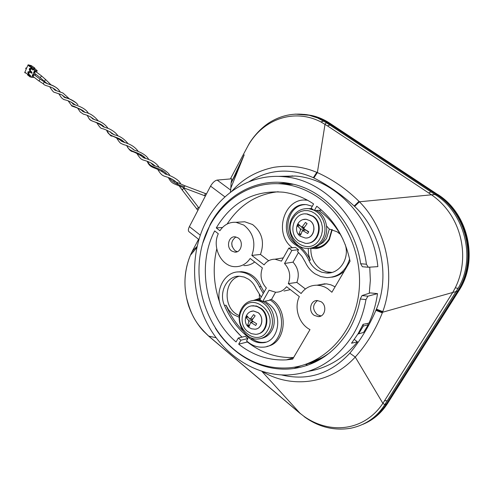 <?xml version="1.0" encoding="UTF-8"?>
<svg xmlns="http://www.w3.org/2000/svg" width="494" height="494" viewBox="0 0 494 494"><rect width="100%" height="100%" fill="white"/><g stroke="black" fill="none" stroke-linecap="round" stroke-linejoin="round"><path stroke-width="0.74" d="M249.038 326.664L250.699 322.31L255.719 325.472L256.676 323.774L251.656 320.618L255.132 315.851L253.601 314.616L250.131 319.377L246.938 315.857L245.993 317.543L249.18 321.069L247.519 325.423L249.038 326.664M253.138 321.785L250.699 322.31M252.224 320.495L251.656 320.618M252.712 318.828L250.131 319.377M251.705 320.526L249.18 321.069M251.323 319.124L252.125 319.779M247.76 317.179L245.993 317.543M249.371 325.015L247.519 325.423M252.298 321.137L251.767 322.082M250.514 318.692L249.513 318.877M252.273 321.119L252.039 319.933M250.316 322.996L251.316 322.81M256.127 329.004C262.561 327.954 264.006 316.913 258.251 312.69L253.502 310.954L251.014 311.467M246.951 315.888L246.512 317.438M248.093 325.299L249.044 326.509M247.636 331.511C237.818 324.163 241.899 305.255 253.255 305.805L257.071 306.484L260.61 308.503C270.459 315.647 266.643 334.568 255.466 334.315L251.39 333.666L247.636 331.511M251.656 305.934L256.59 306.033L261.209 308.386C270.311 315.018 267.933 332.474 257.757 333.969M301.859 227.394L298.351 224.128L297.339 225.931L300.84 229.204L298.963 233.989L300.58 235.187L302.464 230.395L307.713 233.551L308.738 231.742L303.483 228.586L307.089 223.64L305.459 222.448L301.859 227.394L304.273 227.209M303.983 228.957L300.84 229.204M302.13 227.376L303.569 228.432M299.765 225.758L297.339 225.931M300.852 233.829L298.963 233.989M304.168 229.093L303.477 230.315M305.712 230.136L302.464 230.395M306.657 230.692L308.534 232.069M304.113 228.537L303.483 228.586M310.004 220.762C317.247 225.48 313.437 239.115 305.23 237.997L300.235 236.225C292.954 231.254 297.153 218.472 306.163 219.274L310.096 220.756L306.255 219.268L303.687 219.459M304.143 229.068L303.896 227.858M302.05 231.124L303.118 230.877M300.185 228.722L300.426 229.932M298.16 224.43L297.672 225.906M298.765 240.85C287.452 233.285 293.683 211.914 306.7 213.976L312.616 216.286C323.965 223.628 318.056 244.987 305.243 243.301L298.765 240.85M305.125 213.914L307.268 213.945L313.184 216.255C323.743 223.09 319.532 242.992 307.546 243.239M306.546 237.984C314.165 237.744 316.784 225.122 310.096 220.756M261.27 338.409C265.692 337.556 269.162 335.025 271.675 330.807C277.486 321.328 272.83 305.86 262.962 301.568M262.061 301.173L256.485 300.062L253.008 300.494M269.835 331.246C277.338 319.334 267.526 299.728 254.62 300.408C249.038 300.58 244.721 303.248 241.677 308.404C234.249 320.483 244.369 340.224 257.615 339.057C262.827 338.699 266.896 336.099 269.835 331.246M267.563 330.363C257.646 348.962 231.316 327.059 242.035 309.652C251.39 290.91 278.579 312.43 267.563 330.363M249.069 326.25L248.334 325.243M246.747 317.389L247.056 316.117M248.791 325.898L248.439 325.225M246.809 317.376L246.839 316.907M256.769 300.068L259.554 299.259M331.869 229.525L329.165 238.898C325.453 244.863 320.347 247.778 313.838 247.636M329.745 238.837L329.165 238.898M329.344 229.037L326.491 238.583L323.119 242.455L319.495 244.703M319.945 238.614C309.355 258.436 281.302 237.324 292.738 218.7L294.943 215.594L297.715 213.13L300.926 211.426L304.415 210.574L308.009 210.623L311.529 211.58L314.795 213.396L317.642 215.983L319.927 219.213L321.514 222.93L322.335 226.931L322.341 231.019L321.532 234.983L319.945 238.614M313.727 210.092L308.682 208.666C301.624 208.19 296.147 211.179 292.25 217.626C284.982 229.593 293.541 248.081 306.7 248.42C313.307 248.612 318.494 245.666 322.261 239.584C328.072 230.013 324.15 215.279 314.598 210.524M297.863 225.894L298.401 224.22M310.362 248.229C316.172 247.747 320.717 244.808 324.002 239.411C329.801 229.864 325.886 215.18 316.358 210.444M311.973 208.832L307.083 208.561M265.056 301.173L267.995 303.501C283.939 313.023 279.184 343.034 261.882 342.787C258.053 342.922 254.453 341.805 251.082 339.421C239.355 330.838 230.482 319.525 224.474 305.483C218.416 292.3 227.049 275.399 239.658 276.245L244.203 277.06L248.507 279.209C251.786 281.481 254.305 284.606 256.065 288.589L261.227 297.153M259.319 294.566L259.474 300.383M250.631 337.618L252.576 339.063C255.948 341.434 259.541 342.552 263.364 342.41L265.649 342.132M239.226 317.265L233.322 314.53L231.39 312.961L228.574 309.781L226.005 305.199C230.124 314.9 235.749 323.409 242.869 330.727M239.349 315.771L236.157 313.968C222.671 305.286 224.758 279.789 239.306 276.239M237.324 251.668L235.132 250.748C230.432 245.567 230.698 240.967 235.916 236.947M231.859 251.088C225.894 247.519 228.524 235.971 235.125 236.83L237.96 237.818C243.931 241.325 241.381 252.879 234.823 252.113L231.859 251.088M275.584 292.232L271.484 299.475L269.829 299.784L269.52 300.333L262.635 301.63L269.076 290.194L275.572 292.232C280.018 292.306 283.686 290.466 286.569 286.705L299.333 296.604C293.745 307.774 298.926 324.002 309.991 329.597L292.676 359.126L286.366 359.867C270.212 360.688 255.287 356.186 241.591 346.356L238.688 344.145L247.408 342.002L250.291 344.182C263.549 353.63 277.992 358.07 293.627 357.508M238.688 344.145L240.905 340.212L247.926 338.52L245.302 336.358L238.269 338.019L236.058 341.953C205.72 316.148 196.365 265.908 214.674 230.92L218.305 233.736C211.753 247.333 221.448 266.661 235.088 266.686C241.257 266.772 246.29 264.037 250.174 258.467L262.382 267.933C259.739 275.448 261.06 282.154 266.346 288.051L259.924 299.469L262.635 301.63M263.296 293.473L259.406 286.804C254.978 277.579 248.408 272.62 239.701 271.928C224.437 270.842 213.97 291.262 221.275 307.188C226.215 318.828 233.137 328.806 242.048 337.124M237.509 271.984L241.399 271.694C250.094 272.385 256.658 277.325 261.073 286.532L264.111 292.016M243.845 265.574C247.803 265.698 251.415 264.494 254.688 261.968M216.755 248.877C212.556 266.951 213.581 284.945 219.83 302.847M234.193 328.757L241.869 337.167M240.905 340.212L238.269 338.019M321.063 315.944L317.315 314.721C312.319 309.528 312.387 304.798 317.525 300.531M314.301 315.407C308.028 311.591 310.288 300.136 317.259 300.525L321.069 301.723C327.343 305.465 325.194 316.92 318.284 316.635L314.301 315.407M345.139 244.345C350.011 258.22 339.619 274.053 326.583 273.059L321.65 272.188L317.037 269.99C313.48 267.637 310.763 264.42 308.898 260.338C305.965 253.953 301.785 248.964 296.363 245.37L296.147 245.234C278.153 234.916 286.94 201.41 306.978 204.751L312.301 206.251M305.02 204.627C286.668 205.189 281.166 235.663 297.579 245.08L297.796 245.215C303.211 248.803 307.379 253.786 310.312 260.153L308.546 254.429L308.219 248.445M331.956 272.422L326.324 271.774L321.038 269.384C313.986 264.358 310.59 257.294 310.85 248.198M297.796 245.215L296.363 245.37M318.809 210.321C328.918 217.693 336.994 227.394 343.04 239.423M326.571 225.962L329.195 229.018L337.019 231.76L340.23 234.212M305.15 200.132L307.287 200.095M307.669 200.305L307.521 200.286C284.439 196.334 272.805 233.711 292.392 247.741M283.303 257.868L278.931 258.578M321.131 209.777L320.884 210.222L314.351 210.537L316.778 206.233C333.981 219.62 345.078 237.954 350.067 261.24L331.888 292.25L327.565 288.582L324.681 286.989L320.878 285.693L316.981 285.199C310.393 285.229 305.101 288.002 301.112 293.51L288.323 283.624L296.869 282.414C299.605 274.862 298.32 268.106 293.01 262.141L284.513 263.5L291.861 250.458L298.549 249.705L295.48 247.408L288.768 248.136L281.469 261.122L274.973 259.208C270.521 259.214 266.89 261.104 264.08 264.877L251.847 255.423L260.48 254.447C264.741 242.153 262.079 232.174 252.508 224.511L244.715 221.769L239.93 222.059M278.215 191.734C256.534 194.161 239.51 204.924 227.141 224.023M260.48 254.447L268.674 260.746M251.847 255.423C256.145 242.968 253.465 232.853 243.814 225.079L235.959 222.3C229.309 221.942 223.955 224.751 219.91 230.729L216.273 227.919C231.828 201.842 254.182 189.937 283.346 192.203C293.967 193.617 304.051 197.532 313.597 203.948L311.177 208.258L314.351 210.537M222.461 227.499L216.273 227.919M335.08 286.81L330.906 284.828L326.522 283.859L318 285.013M296.869 282.414L305.409 288.978M288.323 283.624C291.015 276.134 289.743 269.428 284.513 263.5M298.506 252.434L293.01 262.141M298.549 249.705L297.518 251.532L301.951 256.386L305.348 262.24C307.589 267.155 310.856 271.039 315.135 273.88L320.785 276.572L326.83 277.622C338.223 277.239 345.825 271.064 349.622 259.091M344.404 270.903C340.786 274.436 336.575 276.529 331.77 277.19M291.861 250.458L288.768 248.136M305.953 364.239C314.697 361.886 322.848 357.884 330.393 352.234M363.343 326.052L358.625 333.845L363.584 332.45L368.271 324.725L363.343 326.052L363.016 324.478M324.706 356.532L309.083 363.318M357.909 334.037L358.625 333.845M367.981 323.335L368.271 324.725M369.277 293.245L370.346 280.271L369.747 267.161M313.869 194.673C345.078 213.26 364.591 256.343 358.409 296.067C352.383 335.846 322.082 365.566 288.447 367.888C270.379 368.962 253.712 363.985 238.448 352.944C206.863 329.764 191.931 283.828 202.207 245.11C212.309 206.362 247.247 179.063 285.137 184.305C295.103 185.719 304.681 189.177 313.869 194.673M312.406 362.244L318.636 360.274M290.713 183.669L281.049 183.848M284.007 291.034L290.33 289.62M247.926 338.52L246.543 340.971L249.334 343.083C253.441 345.991 257.831 347.35 262.505 347.159C283.284 347.375 288.99 311.282 269.829 299.784M271.484 299.475C289.274 310.17 286.026 343.534 267.013 346.356M232.094 246.494L231.76 242.999M253.885 300.303L259.578 298.333M259.554 299.154L259.078 299.352M367.913 296.178L362.028 295.566L370.339 292.905L377.502 293.634L367.913 296.178L365.961 299.599C363.689 312.492 359.36 324.243 352.994 334.858C336.513 360.33 314.641 373.705 287.36 374.989C254.441 375.78 222.887 354.26 206.77 322.712C190.715 291.065 190.499 251.397 206.257 221.293C221.423 192.055 251.755 173.567 283.784 176.716C322.644 179.452 360.225 217.28 366.412 264.228L368.289 267.254L362.361 266.735L360.651 263.734L366.412 264.228M354.346 339.446L357.44 341.848L351.512 343.219L358.088 333.74L363.084 324.336L368.932 323.144C373.192 313.931 376.051 304.094 377.502 293.634M277.807 176.395L295.048 176.018C334.988 178.711 373.303 218.546 377.854 266.63L368.289 267.254M357.44 341.848C344.015 358.212 327.683 368.042 308.435 371.321M365.961 299.599L360.25 298.994C358.082 310.751 354.087 321.489 348.276 331.208C334.679 352.673 316.543 365.103 293.881 368.493C263.697 372.748 232.693 355.902 215.403 328.257M362.028 295.566L360.25 298.994M202.682 243.388L210.222 224.362C225.678 194.513 258.035 176.938 290.552 183.638C324.206 189.739 354.791 223.288 360.651 263.734M307.009 363.948L315.314 362.003M287.063 183.033L278.246 183.669M332.234 229.63L329.387 239.485C326.071 244.944 321.477 247.988 315.61 248.624L310.837 248.328M315.543 247.642L320.6 247.408M230.371 178.939L247.976 145.853C263.376 118.504 294.745 108.303 320.976 121.969L327.479 125.884L431.472 194.809L434.973 194.531L326.275 122.679L328.028 122.858C322.508 119.239 316.648 116.738 310.448 115.361L304.113 114.373M359.008 201.336C346.504 189.079 332.623 179.489 317.37 172.573L313.857 177.939C328.115 185.176 341.558 194.537 354.186 206.017L354.612 206.406L359.428 201.787L359.008 201.336L354.186 206.017M262.388 371.544C291.59 388.932 330.412 384.227 355.254 357.063L349.826 353.185C360.348 340.564 369.043 326.281 375.909 310.325L376.162 309.732L382.554 312.245L382.313 312.863C375.644 329.659 366.628 344.392 355.254 357.063L382.887 403.351L452.739 292.473L457.586 291.188L386.419 403.919C380.405 413.274 372.593 420.073 362.985 424.315M382.554 312.245L382.782 311.609C396.207 275.3 386.222 228.648 359.428 201.787L431.472 194.809C461.6 215.514 470.708 256.954 455.27 287.823L452.739 292.473L382.554 312.245M328.028 122.858L436.48 194.488L434.973 194.531C464.107 211.951 476.698 258.029 458.055 288.379L387.234 400.739L384.61 400.702M436.48 194.488C467.108 213.513 477.772 260.986 457.586 291.188M303.964 416.331L300.111 413.355L303.964 416.331C329.486 434.411 363.831 431.663 382.887 403.351L384.801 404.617L387.234 400.739M247.883 146.07L247.976 145.853C251.255 139.351 260.252 127.631 271.638 121.24C283.328 114.645 295.77 112.632 308.948 115.188L317.531 117.93L326.275 122.679L325.015 124.284L317.37 172.573L316.796 172.326C313.171 171.085 298.209 163.65 273.837 167.318C246.907 173.067 234.959 188.004 231.686 191.351M310.448 115.361L295.153 114.108M244.209 154.82L231.075 183.101L230.729 190.159L217.169 180.088L231.84 178.809L231.075 183.101L238.472 169.102M197.02 246.531L192.401 251.008L198.582 239.287M244.055 155.202L230.655 188.535M192.456 250.903L190.357 255.305C185.522 267.371 183.089 281.957 186.664 298.222C191.345 315.833 196.143 324.015 208.511 335.908L300.111 413.355L261.919 371.402M190.357 255.305C183.774 271.472 183.206 288.348 188.665 305.934C192.123 315.672 196.964 323.984 203.201 330.875L208.616 336.081L216.057 337.735M304.181 416.658C318.439 427.038 333.87 430.91 350.474 428.286C365.362 425.217 376.805 417.331 384.801 404.617L386.419 403.919M230.377 192.333L230.729 190.159M217.169 180.088C214.804 180.631 212.599 182.644 210.561 186.127L189.406 226.616C188.208 228.969 188.047 230.655 188.918 231.661L198.854 239.504M328.609 239.806L328.979 240.17M312.992 233.359L313.06 233.044M313.931 229.438L314.03 229.074M327.818 241.825L327.417 241.436M327.93 241.677L327.534 241.294M305.539 114.528L310.942 115.417C317.136 116.794 322.99 119.289 328.504 122.907L436.894 194.475C467.497 213.488 478.155 260.912 457.987 291.089L386.864 403.721C380.948 412.928 373.285 419.659 363.868 423.914M179.131 185.787L182.379 190.264L182.7 189.128L183.904 188.578L184.256 188.881M60.237 91.89C57.637 87.87 53.445 85.19 47.677 83.85L44.25 82.01L43.268 83.739C44.991 86.524 50.888 85.437 56.569 90.76M39.057 80.985L40.088 79.157M40.076 79.145L34.086 74.656L33.012 76.44L38.822 80.886M168.337 177.519C171.906 184.423 173.839 183.249 184.071 187.979L184.194 186.683L185.182 185.898M45.794 79.707L45.429 79.645L44.454 81.399L47.418 83.77M41.576 75.953L35.519 71.426L34.444 73.217L40.218 77.62L41.576 75.953L45.769 79.682M33.456 76.78L33.129 76.805L32.808 75.304L34.203 74.384L34.753 75.082M33.499 74.575L34.209 74.687M32.931 76.354L32.635 75.699M26.108 73.131L24.7 72.587L26.262 69.037L25.694 68.598L25.991 67.925L26.713 68.024M29.195 71.723L29.714 72.118M29.405 72.34L28.485 72.223M25.991 67.925L26.559 68.363L28.133 64.8L28.701 65.239L28.529 65.64L31.295 66.159M30.177 68.536L30.856 69.055M30.708 69.395L29.844 69.277M30.43 68.505L31.159 68.598M30.338 65.887L30.517 65.486M28.701 65.239L31.239 65.579L28.133 64.8M30.924 66.579L31.597 65.813L34.382 67.931L33.709 68.697L30.924 66.579L32.437 68.086L29.597 68.438L29.239 69.24L30.029 71.507L30.875 71.618L28.769 71.735L28.417 72.538L28.955 73.359M30.029 71.507L28.769 71.735M28.17 71.661L27.812 72.464L28.417 72.538M27.812 72.464L28.633 74.662L29.479 74.767L29.344 75.069L28.498 74.965L25.447 72.624L25.268 73.026M30.369 76.397L30.338 77.058L30.999 76.885M30.338 77.058L27.565 74.934L27.596 74.273M28.788 75.002L30.282 76.15M34.216 77.36L31.567 77.317L30.22 76.286L30.548 75.551L29.016 74.372L28.782 73.748L29.498 72.136L30.875 72.198L31.74 72.865M30.029 72.093L31.56 73.266L31.98 72.322L30.208 70.525L30.924 68.907L32.301 68.975L33.172 69.635M31.455 68.864L32.993 70.037L33.326 69.296L34.166 69.407L33.709 68.697M33.592 68.962L35.272 69.185L37.198 70.648L34.673 70.321L31.567 77.317M34.673 70.321L33.326 69.296M34.889 73.557L34.561 73.581L34.24 72.068L35.636 71.155L36.186 71.852M34.926 71.346L35.642 71.457M34.364 73.131L34.067 72.47M32.301 68.388L31.023 68.499L31.517 68.87M31.023 68.499L30.196 68.512L29.838 69.321L30.344 70.043M30.06 71.439L30.881 71.482M29.239 69.24L29.838 69.321M29.597 68.438L30.196 68.512M32.437 68.086L31.462 68.277M31.591 67.974L28.529 65.64M37.198 70.648L36.544 72.124M35.648 74.131L35.105 75.347M30.258 72.124L30.467 71.649M31.239 65.579L31.06 65.98M35.272 69.185L34.697 67.968L31.597 65.813M34.382 67.931L34.697 67.968M248.562 320.569L248.791 321.755M249.038 326.627L248 325.318M246.413 317.457L246.778 316.104M250.606 311.628L253.403 310.973L258.158 312.708C264.438 317.296 261.968 329.375 254.818 329.177L251.539 328.8L248.649 327.213C242.449 322.508 245.401 311.288 253.403 310.973L253.502 310.954M302.266 226.666L301.198 226.913M297.579 225.919L297.901 224.875M303.155 219.589L306.255 219.268M251.082 339.421L252.576 339.063M224.474 305.483L226.005 305.199M259.406 286.804L261.073 286.532M308.898 260.338L310.312 260.153M428.743 192.969L430.935 191.863M375.909 310.325L382.313 312.863M376.162 309.732L376.409 309.139L382.782 311.609M376.409 309.139C390.68 275.64 380.639 230.605 354.612 206.406M458.055 288.379L455.27 287.823M323.638 121.005L320.976 121.969M193.086 251.316L193.71 251.255M190.727 254.466L190.511 254.96M281.45 374.921C307.719 381.164 330.511 373.915 349.826 353.185M329.838 125.038L327.479 125.884M313.857 177.939L313.338 177.679L316.796 172.326M313.338 177.679C290.719 167.75 269.329 169.072 249.161 181.644M224.937 196.902L210.561 186.127M189.406 226.616L200.255 235.144M306.2 114.602L311.757 115.51C317.945 116.88 323.798 119.375 329.307 122.994L328.504 122.907M310.942 115.417L311.757 115.51C318.068 116.899 324.021 119.431 329.609 123.099L437.585 194.457L436.894 194.475M329.609 123.099L437.585 194.457C468.151 213.439 478.797 260.789 458.648 290.923L457.987 291.089M437.832 194.525C468.429 213.606 478.908 260.548 458.92 290.639L387.605 403.4L386.864 403.721M458.772 290.88L387.605 403.4C381.658 412.651 373.952 419.394 364.479 423.636M291.139 176.259L292.281 175.815M307.879 365.109L305.409 364.424M199.057 208.141L198.378 207.517L196.717 209.055M98.232 120.9C94.101 115.855 89.649 113.009 84.875 112.348C82.973 111.576 81.998 110.989 81.955 110.6L81.109 109.514M77.898 104.722L76.348 103.024C71.426 99.72 67.375 97.744 64.195 97.108L62.182 95.076M60.138 91.859C56.446 84.875 46.411 84.431 44.435 82.023M205.405 193.463L204.572 195.655M184.194 186.683C176.988 184.651 172.073 181.724 169.448 177.908M167.219 174.697C161.489 167.015 149.96 168.565 147.86 161.569M145.613 158.413C139.685 151.189 129.033 152.899 126.946 145.711M124.673 142.593C118.566 135.819 108.847 137.641 106.71 130.317M104.407 127.236C99.356 121.351 90.532 122.771 88.395 117.387L87.135 115.38L88.395 117.387C90.729 122.555 92.693 119.245 104.222 127.174M84.801 112.323C79.948 109.02 75.539 106.753 71.568 105.525L68.191 100.862M65.881 97.861L61.935 94.947L54.754 92.39C53.926 92.724 52.222 90.828 49.659 86.697M253.255 305.805L253.86 305.687M306.7 213.976L307.268 213.945M256.485 300.062L254.62 300.408M310.448 208.585L308.682 208.666M263.364 342.41L261.882 342.787M234.823 252.113L236.595 251.921M241.399 271.694L239.701 271.928M318.284 316.635L320.865 316.043M330.542 272.429L326.583 273.059M274.973 259.208L283.29 257.887M235.959 222.3L244.715 221.769M316.981 285.199L325.046 283.766M293.43 184.274L285.137 184.305M293.455 357.804L286.366 359.867M283.784 176.716L295.048 176.018M300.932 365.776L293.881 368.493M318.655 247.692L315.61 248.624M208.616 336.081L300.401 413.688M196.773 247.648L190.363 255.293M387.741 403.326L378.879 414.04M178.075 184.281C173.196 177.562 163.563 176.463 163.489 175.734C161.859 175.228 159.926 173.11 157.697 169.38M155.153 166.083C149.509 160.655 142.179 160.334 141.963 159.358C140.975 159.259 139.271 157.277 136.844 153.424M134.368 150.201C131.015 147.305 127.483 145.471 123.772 144.686L121.326 143.587C120.456 143.47 118.863 141.568 116.559 137.9M114.126 134.739C109.773 131.478 105.574 129.366 101.529 128.403C100.788 128.434 99.214 126.563 96.812 122.778M94.44 119.696C91.044 116.868 87.376 115.028 83.443 114.182L80.287 112.039L77.577 108.063M76.348 103.024C69.765 97.627 64.492 98.115 64.195 97.108L62.293 95.138M75.261 105.043L74.748 104.53C67.826 99.368 63.312 100.035 63.226 99.078M43.342 83.819L38.853 80.911M197.896 210.358L182.354 190.227M198.594 207.579L184.206 188.757M44.645 82.097L40.057 79.133M58.848 93.73C60.688 96.886 62.096 98.639 63.078 98.991M100.412 124.26L103.092 126.699L107.025 128.051C108.186 128.1 115.411 131.447 118.004 135.992M120.233 139.401C120.338 143.174 131.083 141.506 138.301 151.485M140.611 154.974C142.426 157.123 144.001 158.234 145.347 158.321C152.072 160.34 156.684 163.372 159.173 167.423M161.544 170.961L165.453 174.067C166.694 174.086 178.698 178.618 180.631 183.805M183.058 187.405L184.145 188.689M205.368 196.062L204.467 195.636M185.12 185.855L174.289 181.255L172.233 179.137M169.825 175.549C168.584 172.079 160.241 167.028 154.634 165.873C153.387 165.515 152.177 164.527 150.997 162.909M148.669 159.401C145.804 153.745 136.622 150.713 134.035 150.071L130.354 147.132M128.082 143.686C124.08 138.721 119.573 135.788 114.559 134.887C110.248 132.837 112.286 133.936 110.261 131.787M108.05 128.391C105.691 125.025 102.591 122.592 98.751 121.079L92.779 118.943L90.686 116.831M84.777 112.317C81.572 108.198 70.451 106.358 71.568 105.525L68.153 100.85M65.863 97.855L61.935 94.947M88.55 113.503C84.375 105.963 71.013 104.327 73.001 103.857M69.549 98.998L62.954 93.02L55.556 90.365C55.019 90.34 54.198 89.587 53.08 88.099M206.48 193.938L185.089 185.837M204.423 195.624L184.114 187.998M44.454 81.399L40.193 77.601M45.744 79.67L51.043 84.869M106.618 130.286C109.137 134.263 110.798 136.196 111.601 136.078C112.669 135.819 116.862 137.931 124.179 142.42M126.631 145.607C129.978 150.898 129.613 149.768 131.46 151.343C133.528 151.565 137.931 153.807 144.68 158.08M147.2 161.347C150.571 169.405 154.974 166.046 165.768 174.191M60.429 94.28L55.89 92.829M72.735 103.623L71.642 102.277"/></g></svg>
